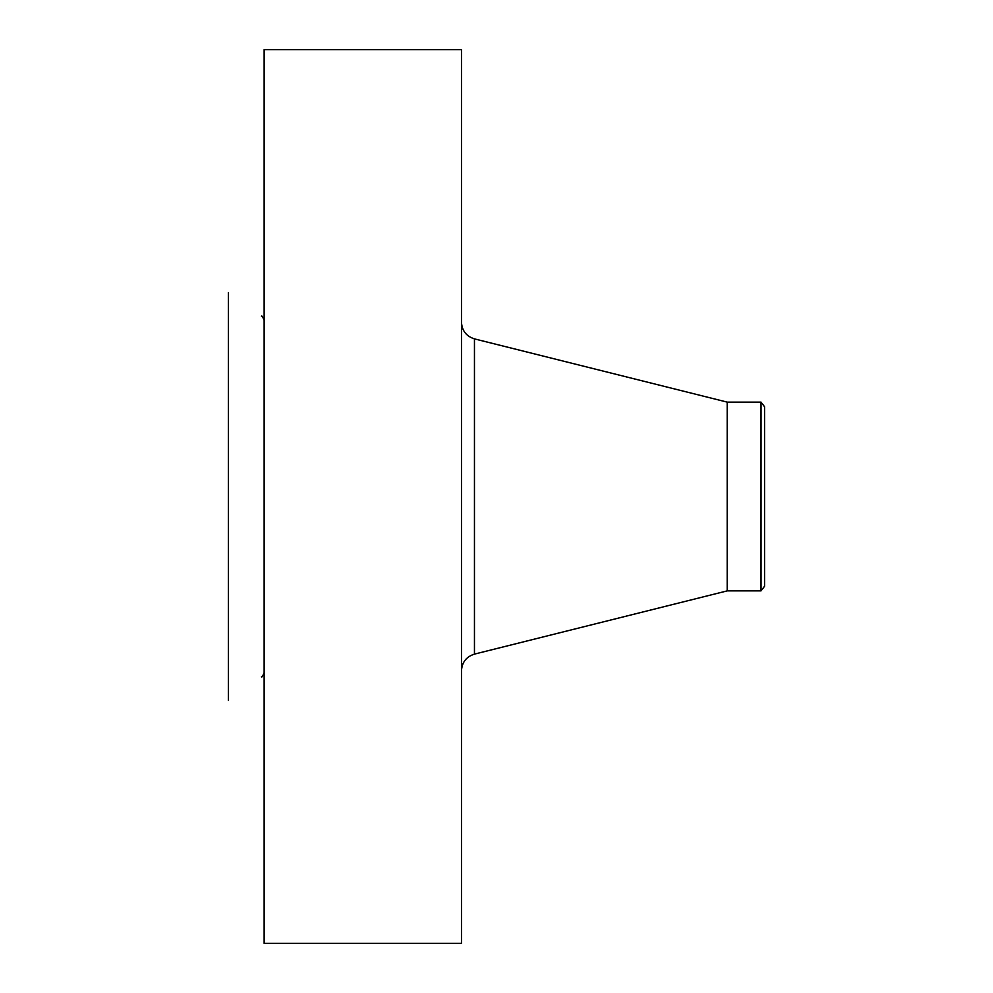 <?xml version="1.0" encoding="UTF-8"?>
<svg xmlns="http://www.w3.org/2000/svg" width="993" height="993" viewBox="0 0 993 993"><rect width="100%" height="100%" fill="white"/><g stroke="black" fill="none" stroke-linecap="round" stroke-linejoin="round"><path stroke-width="1.49" d="M264.138 943.35L264.138 49.65L461.472 49.65L461.472 943.35L264.138 943.35M761.01 590.872L761.01 402.128L764.61 406.807L764.61 586.193L761.01 590.872L727.236 590.872L727.236 402.128L474.455 338.886C466.338 336.304 462.006 330.756 461.472 322.241M228.39 700.413L228.39 292.587M727.236 590.872L474.455 654.114L474.455 338.886M474.455 654.114C466.338 656.696 462.006 662.244 461.472 670.759M761.01 402.128L727.236 402.128M261.432 316.134C261.78 315.464 262.673 316.829 264.138 320.205M261.432 676.866C261.78 677.536 262.673 676.171 264.138 672.795"/></g></svg>
